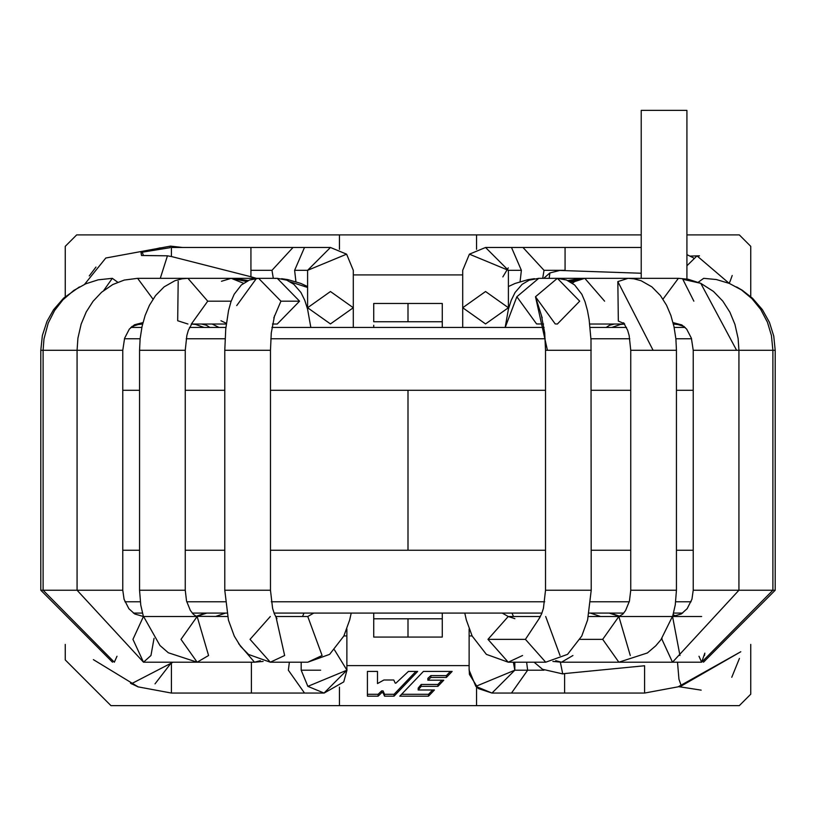 <?xml version="1.0" encoding="UTF-8"?>
<svg xmlns="http://www.w3.org/2000/svg" width="816" height="816" viewBox="0 0 816 816"><rect width="100%" height="100%" fill="white"/><g stroke="black" fill="none" stroke-linecap="round" stroke-linejoin="round"><path stroke-width="1.22" d="M543.946 670.201L527.646 670.201L511.489 693.059L527.646 670.201L543.946 670.201M526.626 662.204L527.646 670.201L526.626 662.204M491.966 693.059L564.601 693.059L564.601 673.577L564.601 693.059L644.579 693.059L644.579 665.754L644.579 693.059L677.953 686.858L681.136 685.46L678.953 679.249L677.504 662.204L678.953 679.249M462.703 270.341L469.394 254.174L485.551 247.483L508.399 270.331L521.383 270.331L511.51 247.483L521.383 270.331L508.399 270.331L469.394 254.174L462.703 270.331L462.703 307.734L485.551 291.526L508.399 307.734L485.551 323.932L462.703 307.734L462.703 327.451M520.078 281.673L521.383 270.331L520.078 281.673M542.701 278.327L544.027 270.331L522.995 247.483L544.027 270.331L565.07 270.331L565.07 247.483L565.07 270.331L544.027 270.331L542.701 278.327M508.399 270.331L508.399 307.734L485.551 291.526L462.703 307.734M527.646 670.201L514.825 670.201L491.977 693.059L475.82 686.358L469.129 670.191L475.82 686.358L514.825 670.201L527.646 670.201M513.376 662.204L514.825 670.201L513.376 662.204M472.107 635.929L469.129 635.929L472.107 635.929M693.865 301.175L682.808 279.276L700.76 283.315L713.439 291.404L722.813 301.124L729.871 312.151L734.941 324.401L738.123 338.487L738.929 350.299L693.223 350.299L736.613 350.299L700.76 283.315L736.613 350.299L775.2 350.299L773.762 336.121L769.427 322.3L762.368 309.631L752.576 298.319L742.244 290.241L736.583 286.926M740.245 350.299L772.895 350.299L772.895 590.233L775.2 590.233L764.735 590.233L772.895 590.233L701.668 662.204L698.996 656.248L701.668 662.204L672.496 662.204L661.949 639.356L672.506 662.204L618.854 662.204L602.698 639.356L618.865 662.204L561.5 662.204L555.686 660.685L561.5 662.204L572.924 655.513M775.2 350.299L775.2 590.233L703.504 662.184M698.261 282.234L703.688 278.327L698.261 282.234M672.496 662.204L738.929 590.233L764.735 590.233L727.933 590.233L738.929 590.233L738.929 350.299M704.473 655.513L704.83 653.137L701.668 662.204M619.487 616.406L609.175 613.081M701.668 616.508L672.557 616.508L681.278 613.969L687.164 608.675L691.948 599.209L693.223 590.233L727.933 590.233L693.223 590.233L693.223 350.299L691.397 338.242L686.664 329.093L681.85 324.931L673.037 322.606L678.392 324.023L673.394 324.023M662.99 299.146L678.392 278.327L662.99 299.146M661.96 638.326L661.949 639.356L661.205 639.356L661.949 639.356L661.96 638.326M672.557 616.508L679.963 655.513M600.545 616.508L590.427 613.081M569.639 281.459L584.797 278.327L574.566 281.612L572.506 283.264L574.566 281.612L570.598 282.01L574.566 281.612L584.797 278.327L604.605 301.175M624.362 323.626L618.334 321.076L617.834 281.612L628.075 278.327L617.834 281.612L653.106 350.299L676.444 350.299L653.106 350.299L617.834 281.612L618.334 321.076L624.362 323.626M672.496 616.508L618.854 616.508L602.698 639.356L618.854 616.508L622.843 614.101L625.597 610.501L629.422 601.137L630.748 590.233L662.337 590.233L630.748 590.233L630.748 350.299L653.106 350.299L630.748 350.299L629.156 335.56L627.647 330.276L623.628 322.779M662.337 590.233L676.444 590.233L662.337 590.233M588.438 616.508L618.854 616.508L630.278 655.513M602.698 639.356L580.023 639.356L602.698 639.356M505.196 327.451L516.854 296.749L538.744 278.327L516.854 296.749L505.196 327.451M538.744 324.023L536.571 323.921L516.854 296.749L536.571 323.921L543.558 324.023M579.697 301.175L557.379 324.023L555.206 323.921L535.49 296.749L557.379 278.327L579.697 301.175M700.76 283.315L688.01 279.215L678.392 278.327L557.379 278.327L535.49 296.749L547.434 350.299L591.223 350.299L547.434 350.299L535.49 296.749L542.212 317.934M539.039 618.681L541.671 613.775L543.425 608.277L545.527 590.233L573.811 590.233L545.527 590.233L545.527 350.299L547.434 350.299L545.527 350.299L544.731 332.969L541.447 315.67M573.811 590.233L591.223 590.233L573.811 590.233M522.566 655.513L508.246 662.204L487.968 639.356L508.235 616.508L487.968 639.356L525.422 639.356L539.896 617.457L525.422 639.356L545.7 662.204L525.422 639.356L487.968 639.356L508.235 662.204L545.69 662.204L567.559 654.361L581.757 636.052L587.602 619.966L591.223 590.233L590.998 339.935L589.152 319.76L587.469 310.57L585.041 301.798L581.828 294.27L574.627 284.957L566.528 280.031L557.379 278.327L538.744 278.327L529.207 280.163L522.138 284.325L515.08 292.465L511.224 300.319L508.419 309.152L505.165 327.451M545.69 616.508L560.021 655.513M514.886 618.681L508.235 616.508L502.238 613.081L508.235 616.508L540.437 616.508M301.339 670.201L320.668 670.201L301.339 670.201M334.489 649.893L346.963 670.201L343.74 681.911L324.146 693.059L304.511 693.059L288.354 670.201L289.374 662.204L288.354 670.201L304.511 693.059L251.399 693.059L251.399 670.201L251.399 693.059L171.421 693.059L171.421 670.201L171.421 693.059L138.047 686.858L130.448 683.196M251.399 662.204L251.399 670.201L251.399 662.204M171.421 247.483L171.421 256.55L171.421 247.483L250.93 247.483L250.93 270.331L250.93 247.483L293.005 247.483L271.973 270.331L293.005 247.483L304.49 247.483L294.617 270.331L304.49 247.483L330.449 247.483L346.606 254.174L353.297 270.341L346.606 254.174L307.601 270.331L330.449 247.483M256.306 278.327L250.93 276.757L250.93 270.331L250.93 276.757L171.482 256.54M250.93 270.331L271.973 270.331L250.93 270.331M273.299 278.327L271.973 270.331L273.299 278.327M295.922 281.673L294.617 270.331L295.922 281.673M294.617 270.331L307.601 270.331L294.617 270.331M330.449 323.932L307.601 307.734L330.449 291.526L353.297 307.734L330.449 323.932M353.297 270.331L353.297 307.734L330.449 291.526L307.601 307.734L307.601 270.331M155.02 683.869L171.421 662.633L171.421 670.201L171.421 662.633L173.033 662.204L131.407 683.747L132.161 684.124M346.871 670.201L324.023 693.059L307.867 686.358L301.175 670.191L307.867 686.358L346.871 670.201L346.871 635.929L343.893 635.929L346.871 635.929L346.871 628.942M307.601 287.467L290.272 281.846L307.601 287.467M112.496 662.184L40.8 590.233L43.105 590.233L40.8 590.233L40.8 350.299L43.105 350.299L40.8 350.299L42.371 335.498L47.012 321.3L53.53 309.774L63.648 298.105L79.417 286.926M103.765 290.435L112.312 278.327L117.739 282.234L112.312 278.327L98.206 279.827L85.792 283.784L73.756 290.465L62.873 299.87L54.631 310.457L48.236 323.054L43.972 338.946L43.105 350.299L77.071 350.299L43.105 350.299L43.105 590.233L77.071 590.233L43.105 590.233L114.332 662.204L117.004 656.248L114.332 662.204M196.513 616.406L206.825 613.081M219.035 327.451L212.15 324.023L219.035 327.451M142.963 322.606L134.507 324.758L142.963 322.606M132.947 639.356L143.443 616.508L132.947 639.356L143.504 662.204L150.96 655.513L143.504 662.204L77.071 590.233L88.067 590.233L77.071 590.233L77.071 350.299L87.822 350.299L77.071 350.299L77.918 338.181L81.151 324.095L86.272 311.875L93.055 301.298L101.602 292.23L112.72 284.57L124.216 280.072L137.608 278.327L153.01 299.146L137.608 278.327L187.925 278.327L207.733 301.175L191.638 323.626L207.733 301.175L231.173 301.175L207.733 301.175L187.925 278.327L231.203 278.327L243.494 283.264L231.203 278.327L258.621 278.327L280.939 301.175L273.788 317.934L280.939 301.175L299.574 301.175L277.256 324.023L299.574 301.175L280.939 301.175L258.621 278.327L277.256 278.327L299.574 301.175L277.256 278.327L275.084 278.429M87.822 350.299L122.777 350.299L87.822 350.299M88.067 590.233L122.777 590.233L88.067 590.233M150.96 655.513L154.04 638.326L150.96 655.513M215.455 616.508L225.573 613.081M221.462 281.275L231.203 278.327L246.361 281.459M226.358 323.33L220.963 320.739M187.935 324.023L177.684 320.739L178.184 281.275M143.504 662.204L197.146 662.204L208.57 655.513L197.146 662.204L168.331 652.769L159.977 645.517L143.269 615.947L140.76 605.064L139.556 590.233L153.663 590.233L139.556 590.233L139.556 350.299L185.252 350.299L139.556 350.299L140.107 338.905L142.055 326.451L145.115 315.476L149.45 305.255L155.56 295.565L164.128 286.855L174.91 280.724L181.999 278.817L187.925 278.327M153.663 590.233L185.252 590.233L153.663 590.233M143.504 616.508L197.146 616.508L208.57 655.513L197.146 616.508L180.989 639.356L197.146 662.204L254.5 662.204L260.314 660.685L254.51 662.204L238.639 643.671M236.722 305.602L256.448 278.429M270.31 616.508L250.043 639.356L270.31 662.204L284.641 655.513L270.31 662.204L248.564 654.463L240.587 646.364L234.304 636.174L228.429 620.089L224.777 590.233L242.189 590.233L224.777 590.233L224.777 350.299L270.473 350.299L224.777 350.299L225.746 328.95L228.531 310.57L230.959 301.798L234.172 294.27L241.373 284.957L249.472 280.031L258.621 278.327M242.189 590.233L270.473 590.233L242.189 590.233M284.641 655.513L276.104 617.457L284.641 655.513M351.217 613.081L349.676 619.966L343.832 636.052L329.633 654.361L307.765 662.204L322.096 655.513L307.765 616.508L313.762 613.081L307.765 616.508L322.096 655.513L307.775 662.204L270.31 662.204M160.222 247.84L141.117 252.379L141.505 255.5L141.117 252.379L170.034 247.697L170.534 246.106L105.794 258.019L84.589 284.315M142.096 251.807L143.422 255.408M122.777 390.293L139.556 390.293L122.777 390.293M185.252 390.293L224.777 390.293L185.252 390.293M270.473 390.293L408 390.293L270.473 390.293M693.223 550.239L676.444 550.239L693.223 550.239M630.748 550.239L591.223 550.239L630.748 550.239M545.527 550.239L408 550.239L545.527 550.239M122.777 550.239L139.556 550.239M185.252 550.239L224.777 550.239M270.473 550.239L408 550.239L408 390.293L408 550.239M693.223 390.293L676.444 390.293M630.748 390.293L591.223 390.293M545.527 390.293L408 390.293M442.272 613.081L442.272 618.793L408 618.793L408 637.072L442.272 637.072L442.272 618.793L442.272 637.072L408 637.072L408 618.793L373.728 618.793L373.728 637.072L408 637.072L373.728 637.072L373.728 613.081L373.728 618.793L442.272 618.793L442.272 615.254M442.272 303.46L408 303.46L408 321.739L442.272 321.739L442.272 303.46L442.272 327.451L442.272 321.739L408 321.739L408 303.46L373.728 303.46L373.728 321.739L408 321.739L373.728 321.739L373.728 303.46L442.272 303.46M373.728 327.451L373.728 325.278M339.446 234.906L76.673 234.906L65.249 246.34L65.249 296.657L65.249 246.34L76.673 234.906L641.223 234.906L339.446 234.906L339.446 249.329L339.446 234.906M65.249 644.405L65.249 659.92L110.945 705.626L739.327 705.626L750.751 694.202L750.751 644.405L750.751 694.202L739.327 705.626L476.554 705.626L476.554 687.154L476.554 705.626L110.945 705.626L65.249 659.92L65.249 644.405M750.751 296.657L750.751 246.34L739.327 234.906L686.919 234.906L739.327 234.906L750.751 246.34L750.751 296.657M469.129 665.621L346.871 665.621L469.129 665.621M339.446 687.154L339.446 705.626L339.446 687.154M383.908 679.993L393.761 679.993L395.219 683.135L395.933 683.135L408.418 671.425L417.67 671.425L394.046 696.17L384.55 696.17L383.071 692.743L381.633 692.743L378.124 696.17L367.414 696.17L367.414 671.425L377.492 671.425L377.492 683.573L383.908 679.993L377.492 683.573L377.492 671.425L367.414 671.425L367.414 696.17L378.124 696.17L381.633 692.743L383.071 692.743L384.55 696.17L394.046 696.17L417.67 671.425L408.418 671.425L395.933 683.135L395.219 683.135L393.761 679.993L383.908 679.993M418.19 689.989L434.428 689.989L428.522 696.17L399.789 696.17L423.412 671.425L452.146 671.425L446.403 677.443L430.858 677.443L427.88 680.197L443.771 680.197L437.917 686.338L421.189 686.338L418.19 689.989L421.189 686.338L421.189 684.461L437.917 684.461L441.986 680.197L437.917 684.461L437.917 686.338L443.771 680.197L427.88 680.197L430.858 677.443L446.403 677.443L452.146 671.425L423.412 671.425L399.789 696.17L428.522 696.17L434.428 689.989L418.19 689.989L418.19 688.112L421.189 684.461L418.19 688.112L418.19 689.989M353.297 274.91L462.703 274.91L353.297 274.91M476.554 249.329L476.554 234.906L476.554 249.329M367.414 694.304L378.124 694.304L381.633 690.877L383.071 690.877L384.55 694.304L394.046 694.304L415.885 671.425L394.046 694.304L394.046 696.17L394.046 694.304L384.55 694.304L384.55 696.17L383.071 690.877L383.071 692.743L383.071 690.877L381.633 690.877L381.633 692.743L381.633 690.877L378.124 694.304L378.124 696.17L378.124 694.304L367.414 694.304L367.414 671.425M377.492 671.425L377.492 681.697M427.88 678.32L430.858 675.577L446.403 675.577L450.361 671.425L446.403 675.577L446.403 677.443L446.403 675.577L430.858 675.577L430.858 677.443L430.858 675.577L427.88 678.32L427.88 680.197L427.88 678.32M401.574 694.304L428.522 694.304L432.643 689.989L428.522 694.304L428.522 696.17L428.522 694.304L401.574 694.304M437.917 686.338L437.917 684.461L421.189 684.461L421.189 686.338L437.917 686.338M644.579 665.754L564.601 673.567L644.579 665.754M132.09 327.451L134.528 325.482L132.09 327.451M171.421 256.55L167.453 255.816L160.283 278.327L167.443 255.816L141.505 255.5L140.995 252.43L141.505 255.5M673.312 613.928L673.435 615.08L676.678 615.947L673.445 615.08L673.628 616.468L673.312 613.928M679.718 686.888L740.795 651.749L678.514 686.623L679.718 686.888L679.626 685.889L679.718 686.858L678.514 686.623L701.168 690.142M731.768 677.28L739.439 658.41M729.178 283.356L730.198 281.041L729.178 283.356L697.007 255.877L686.919 265.781L697.007 255.877L690.101 256.102M730.351 280.684L732.197 275.492M699.496 255.847L697.354 255.877M105.794 258.019L170.534 246.116L182.549 247.483L170.534 246.116L170.034 247.697M138.302 686.96L93.381 659.634L138.302 686.96M534.113 662.204L542.507 669.273L562.734 673.914L560.347 662.194L562.734 673.914L564.601 673.577M693.1 257.652L694.079 258.57L693.1 257.652M549.923 272.942L559.725 270.453L641.223 273.248L559.725 270.453L549.923 272.942L549.168 278.327L549.913 272.921L543.731 278.327L549.913 272.921M508.266 267.872L502.84 276.92M251.399 671.344L251.399 670.201M141.576 255.469L167.453 255.816M641.223 278.327L641.223 110.374L686.919 110.374L686.919 278.327M191.24 324.176L192.913 324.105L191.24 324.176M89.26 275.92L95.982 267.056M682.615 613.081L673.537 613.081L682.615 613.081M623.761 613.081L589.142 613.081L623.761 613.081M541.936 613.081L274.064 613.081L541.936 613.081M226.858 613.081L192.239 613.081L226.858 613.081M142.463 613.081L133.385 613.081L142.463 613.081M691.07 601.769L675.719 601.769L691.07 601.769M629.258 601.769L590.702 601.769L629.258 601.769M544.7 601.769L271.3 601.769L544.7 601.769M225.298 601.769L186.742 601.769L225.298 601.769M140.281 601.769L124.93 601.769L140.281 601.769M130.795 327.451L141.841 327.451L130.795 327.451M189.475 327.451L225.889 327.451L189.475 327.451M271.912 327.451L544.088 327.451L271.912 327.451M590.111 327.451L626.525 327.451L590.111 327.451M674.159 327.451L685.205 327.451L674.159 327.451M124.45 338.762L140.128 338.762L124.45 338.762M186.211 338.762L225.053 338.762L186.211 338.762M270.82 338.762L545.18 338.762L270.82 338.762M590.947 338.762L629.789 338.762L590.947 338.762M675.872 338.762L691.55 338.762L675.872 338.762M641.223 247.483L485.551 247.483M508.399 307.734L508.399 309.223M491.977 693.059L478.227 688.531L469.414 674.373L469.129 668.171M514.825 662.204L514.825 670.201M469.129 628.942L469.129 670.201M534.48 278.684L528.064 279.633L515.12 283.448L508.399 286.538M586.826 278.327L585.439 278.338M580.451 278.582L567.844 280.571M673.394 324.044L678.025 324.574L684.236 326.553M619.834 616.284L610.45 613.081M611.857 327.451L620.435 324.442L624.658 324.034M772.895 350.299L771.426 335.519L767.448 322.249L760.706 309.427L751.975 298.666L741.407 289.894L729.32 283.407L716.336 279.531L703.688 278.327M606.125 327.451L609.593 325.227L614.479 324.023M589.723 324.023L624.648 324.023M628.075 278.327L634.001 278.817L641.09 280.724L651.872 286.855L660.44 295.565L666.55 305.255L670.885 315.476L673.945 326.451L675.893 338.905L676.444 350.299L676.444 590.233L675.271 604.891L672.782 615.774L660.94 639.713L655.789 645.772L647.394 652.963L618.854 662.204M552.891 661.419L561.5 662.204M464.783 613.081L466.324 619.966L472.168 636.052L486.367 654.361L508.235 662.204M511.989 613.081L513.488 616.508M693.192 257.703L686.919 254.643M353.297 307.734L353.297 327.451M307.601 307.734L307.601 309.223M346.963 670.201L346.871 668.171M301.175 662.204L301.175 670.201M281.52 278.684L287.936 279.633L300.88 283.448L307.601 286.538M235.549 278.582L248.156 280.571M131.764 326.553L138.19 324.533L142.606 324.044M205.55 613.081L196.166 616.284M204.143 327.451L195.565 324.442L191.342 324.034M209.875 327.451L206.407 325.227L201.521 324.023M143.443 616.508L134.773 613.999L128.887 608.736L124.073 599.281L122.777 590.233L122.777 350.299L124.603 338.242L129.336 329.093L134.507 324.758L142.606 324.023M226.277 324.023L191.352 324.023M227.562 616.508L196.299 616.335L193.372 614.315L190.332 610.399L186.538 600.984L185.252 590.233L185.252 350.299L186.844 335.56L188.353 330.276L192.372 322.779M263.109 661.419L254.5 662.204M310.835 327.451L307.581 309.152L304.776 300.319L300.92 292.465L293.862 284.325L286.793 280.163L277.256 278.327M277.256 324.023L272.442 324.023M276.961 618.681L274.349 613.826L272.595 608.338L270.473 590.233L270.473 350.299L271.269 332.969L274.553 315.67M275.563 616.508L307.765 616.508M302.512 616.508L304.011 613.081"/></g></svg>
